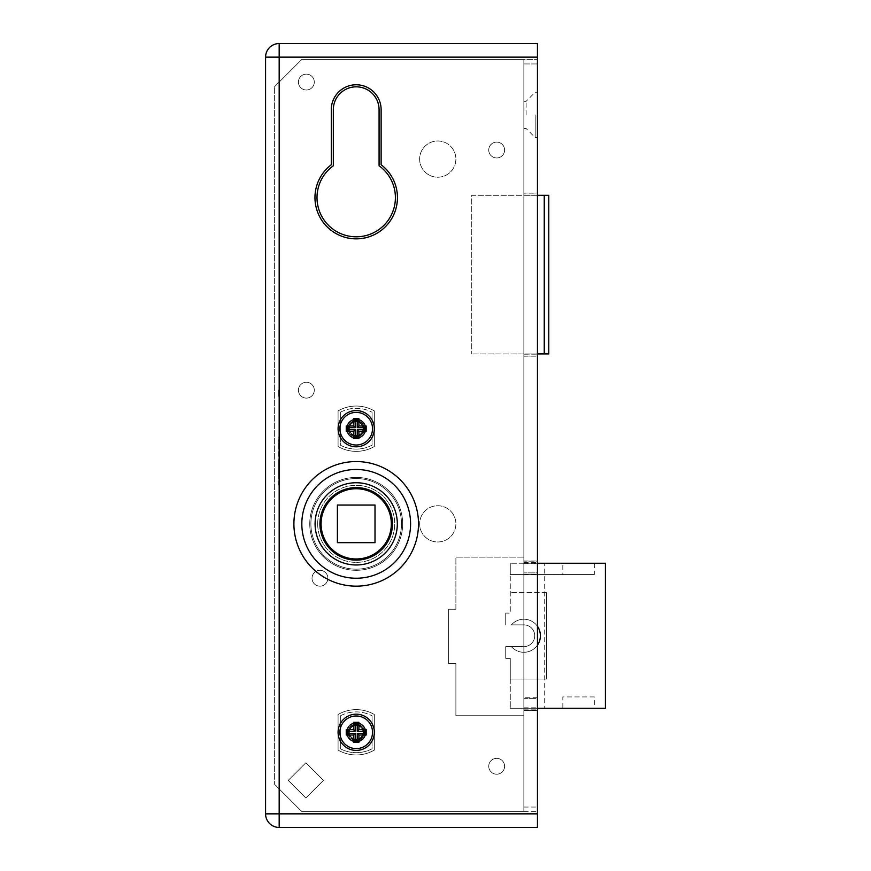 <?xml version="1.0" encoding="UTF-8"?>
<svg xmlns="http://www.w3.org/2000/svg" width="871" height="871" viewBox="0 0 871 871"><rect width="100%" height="100%" fill="white"/><g stroke="black" fill="none" stroke-linecap="round" stroke-linejoin="round"><path stroke-width="0.65" stroke-dasharray="4.36 3.27" d="M279.177 393.496L279.177 392.353M279.177 478.952L279.177 485.016M265.579 813.852L279.177 813.852L279.177 43.55A13.598 13.598 0 0 0 265.579 57.148L265.579 813.852A13.598 13.598 0 0 0 279.177 827.45L537.451 827.45L537.451 813.852L279.177 813.852L279.177 57.148L537.451 57.148L537.451 813.852L537.451 43.55M279.177 392.603L279.177 390.741M279.177 393.518L279.177 392.298L278.72 392.603M278.72 395.434L279.177 393.42L279.177 396.338L279.177 392.179L279.177 395.434M279.177 394.236L279.177 396.251M279.177 396.294L279.177 390.654L278.72 396.294M279.177 391.014L279.177 395.347M278.72 396.251L278.72 390.034L279.177 395.663M279.177 394.073L279.177 395.249M278.72 395.347L278.72 394.073M279.177 394.269L279.177 392.102M279.177 391.144L278.72 393.18L278.72 390.034L278.72 395.663M374.334 732.293A18.128 18.128 0 0 1 347.137 747.993A18.128 18.128 0 0 1 347.137 716.593A18.128 18.128 0 0 1 374.334 732.293A18.128 18.128 0 0 1 347.137 747.993A18.128 18.128 0 0 1 347.137 716.593A18.128 18.128 0 0 1 374.334 732.293M381.128 164.761L381.128 109.702A24.921 24.921 0 0 0 356.206 84.781A24.921 24.921 0 0 0 331.285 109.702L331.285 164.761A41.231 41.231 0 0 0 325.754 225.415A41.231 41.231 0 0 0 386.659 225.415A41.231 41.231 0 0 0 381.128 164.761A41.231 41.231 0 0 1 386.659 225.415A41.231 41.231 0 0 1 325.754 225.415A41.231 41.231 0 0 1 331.285 164.761L331.285 109.702A24.921 24.921 0 0 1 356.206 84.781A24.921 24.921 0 0 1 381.128 109.702L381.128 164.761L381.128 109.702A24.921 24.921 0 0 0 356.206 84.781A24.921 24.921 0 0 0 331.285 109.702L331.285 164.761A41.231 41.231 0 0 0 325.754 225.415A41.231 41.231 0 0 0 386.659 225.415A41.231 41.231 0 0 0 381.128 164.761M356.206 570.309A46.446 46.446 0 0 0 396.425 500.64A46.446 46.446 0 0 0 315.977 500.64A46.446 46.446 0 0 0 356.206 570.309A46.446 46.446 0 0 0 396.425 500.64A46.446 46.446 0 0 0 315.977 500.64A46.446 46.446 0 0 0 356.206 570.309A46.446 46.446 0 0 1 309.76 523.863A46.446 46.446 0 0 1 356.206 477.417A46.446 46.446 0 0 1 402.652 523.863A46.446 46.446 0 0 1 356.206 570.309A46.446 46.446 0 0 0 396.425 500.64A46.446 46.446 0 0 0 315.977 500.64A46.446 46.446 0 0 0 356.206 570.309M374.334 428.706A18.128 18.128 0 0 1 347.137 444.395A18.128 18.128 0 0 1 347.137 413.006A18.128 18.128 0 0 1 374.334 428.706A18.128 18.128 0 0 1 347.137 444.395A18.128 18.128 0 0 1 347.137 413.006A18.128 18.128 0 0 1 374.334 428.706M537.451 813.852L279.177 813.852L537.451 813.852L537.451 57.148L279.177 57.148L537.451 57.148M356.206 722.549A9.744 9.744 0 0 1 365.951 732.293A9.744 9.744 0 0 1 356.206 742.038A9.744 9.744 0 0 1 346.462 732.293A9.744 9.744 0 0 1 356.206 722.549M356.206 418.962A9.744 9.744 0 0 1 365.951 428.706A9.744 9.744 0 0 1 356.206 438.451A9.744 9.744 0 0 1 346.462 428.706A9.744 9.744 0 0 1 356.206 418.962M356.206 742.038A9.744 9.744 0 0 0 364.644 727.427A9.744 9.744 0 0 0 347.769 727.427A9.744 9.744 0 0 0 356.206 742.038A9.744 9.744 0 0 1 346.462 732.293A9.744 9.744 0 0 1 356.206 722.549A9.744 9.744 0 0 1 365.951 732.293A9.744 9.744 0 0 1 356.206 742.038A9.744 9.744 0 0 0 365.951 732.293A9.744 9.744 0 0 0 356.206 722.549A9.744 9.744 0 0 0 346.462 732.293A9.744 9.744 0 0 0 356.206 742.038M356.206 438.451A9.744 9.744 0 0 0 364.644 423.829A9.744 9.744 0 0 0 347.769 423.829A9.744 9.744 0 0 0 356.206 438.451A9.744 9.744 0 0 1 346.462 428.706A9.744 9.744 0 0 1 356.206 418.962A9.744 9.744 0 0 1 365.951 428.706A9.744 9.744 0 0 1 356.206 438.451A9.744 9.744 0 0 0 365.951 428.706A9.744 9.744 0 0 0 356.206 418.962A9.744 9.744 0 0 0 346.462 428.706A9.744 9.744 0 0 0 356.206 438.451M338.079 428.706A18.128 18.128 0 0 0 365.265 444.395A18.128 18.128 0 0 0 365.265 413.006A18.128 18.128 0 0 0 338.079 428.706M346.462 428.706A9.744 9.744 0 0 0 361.073 437.144A9.744 9.744 0 0 0 361.073 420.268A9.744 9.744 0 0 0 346.462 428.706A9.744 9.744 0 0 1 361.073 420.268A9.744 9.744 0 0 1 361.073 437.144A9.744 9.744 0 0 1 346.462 428.706M346.462 732.293A9.744 9.744 0 0 0 361.073 740.731A9.744 9.744 0 0 0 361.073 723.855A9.744 9.744 0 0 0 346.462 732.293A9.744 9.744 0 0 1 361.073 723.855A9.744 9.744 0 0 1 361.073 740.731A9.744 9.744 0 0 1 346.462 732.293M338.079 732.293A18.128 18.128 0 0 0 365.265 747.993A18.128 18.128 0 0 0 365.265 716.593A18.128 18.128 0 0 0 338.079 732.293M278.72 485.016L279.177 444.417M278.72 444.417L279.177 438.146M278.72 438.146L279.177 435.5L279.177 443.491M278.72 443.491L279.177 479.235M278.72 479.235L278.72 439.572L279.177 463.546M278.72 463.546L279.177 470.1M278.72 470.1L279.177 474.749M278.72 474.749L279.177 477.526M278.72 477.526L279.177 472.605M278.72 472.605L279.177 470.884M278.72 470.884L279.177 468.108M278.72 468.108L279.177 464.395M278.72 464.395L278.72 478.952M278.72 390.741L278.72 393.518M278.72 392.353L278.72 394.236M278.72 395.249L278.72 394.269M278.72 392.799L278.72 392.19L279.177 392.799M278.72 392.102L278.72 391.144M278.72 393.496L278.72 391.014M278.72 391.721L278.72 390.034L278.72 391.721M523.863 63.942L523.863 807.058L523.863 59.413L537.451 59.413L523.863 59.413L523.863 63.942L537.451 63.942L537.451 807.058L537.451 59.413L537.451 63.942L523.863 63.942M523.863 811.587L537.451 811.587L523.863 811.587L523.863 715.733L523.863 811.587L523.863 715.733L523.863 811.587L301.834 811.587L523.863 811.587L301.834 811.587L274.637 784.401L274.637 86.599L274.637 784.401L301.834 811.587L523.863 811.587M537.451 114.918L537.451 137.574L537.451 114.918M537.451 698.629L537.451 707.818L537.451 697.268L537.451 698.629L523.863 698.629L523.863 710.518L523.863 560.989L523.863 710.518L523.863 697.268L523.863 698.629L537.451 698.629M537.451 710.355L537.451 563.689L537.451 710.518L537.451 709.157L537.451 710.355L523.863 710.355L537.451 710.355M537.451 561.153L537.451 572.889L537.451 560.989L537.451 562.35L537.451 561.153L523.863 561.153L537.451 561.153M537.451 572.889L537.451 574.25L537.451 572.889L523.863 572.889L537.451 572.889M537.451 195.115L523.863 195.115L523.863 193.057L523.863 356.185L523.863 193.057L523.863 195.115L537.451 195.115M537.451 193.155L537.451 195.06L537.451 193.057L523.863 193.155L537.451 193.155M537.451 195.322L523.863 195.322L537.451 195.322L537.451 193.057L537.451 353.92L537.451 195.322L471.744 195.322L471.744 353.92L471.744 195.322L544.244 195.322L544.244 353.92L471.744 353.92L537.451 353.92L537.451 356.185L537.451 353.92L523.863 353.92L537.451 353.92M537.451 356.087L537.451 354.181L537.451 356.087L523.863 356.087L537.451 356.087M537.451 354.116L523.863 354.116L537.451 354.116M537.451 811.587L537.451 807.058L537.451 811.587M523.863 114.918L523.863 101.319L523.863 114.918M523.863 574.25L537.451 574.25L523.863 574.25M537.451 697.268L523.863 697.268L537.451 697.268M526.128 114.918L526.128 101.319L526.128 114.918M535.186 114.918L535.186 137.574L535.186 114.918M455.892 715.733L455.892 663.626L448.641 663.626L448.641 609.254L455.892 609.254L455.892 557.135L523.863 557.135L523.863 59.413L523.863 557.135L523.863 59.413L523.863 557.135L455.892 557.135L523.863 557.135L455.892 557.135L455.892 609.254L448.641 609.254L448.641 663.626L455.892 663.626L455.892 715.733L523.863 715.733L455.892 715.733L455.892 663.626L455.892 715.733L523.863 715.733L455.892 715.733M437.765 505.735A18.128 18.128 0 0 1 455.892 523.863A18.128 18.128 0 0 1 437.765 541.98A18.128 18.128 0 0 1 419.637 523.863A18.128 18.128 0 0 1 437.765 505.735M437.765 140.971A18.128 18.128 0 0 1 455.892 159.099A18.128 18.128 0 0 1 437.765 177.216A18.128 18.128 0 0 1 419.637 159.099A18.128 18.128 0 0 1 437.765 140.971M379.081 109.702L379.081 165.784A39.195 39.195 0 0 1 385.374 223.793A39.195 39.195 0 0 1 327.039 223.793A39.195 39.195 0 0 1 333.321 165.784L333.321 109.702A22.886 22.886 0 0 1 356.206 86.828A22.886 22.886 0 0 1 379.081 109.702A22.886 22.886 0 0 0 356.206 86.828A22.886 22.886 0 0 0 333.321 109.702L333.321 165.784A39.195 39.195 0 0 0 327.039 223.793A39.195 39.195 0 0 0 385.374 223.793A39.195 39.195 0 0 0 379.081 165.784L379.081 109.702A22.886 22.886 0 0 0 356.206 86.828A22.886 22.886 0 0 0 333.321 109.702L333.321 165.784A39.195 39.195 0 0 0 327.039 223.793A39.195 39.195 0 0 0 385.374 223.793A39.195 39.195 0 0 0 379.081 165.784L379.081 109.702M356.206 487.608A36.244 36.244 0 0 1 392.451 523.863A36.244 36.244 0 0 1 356.206 560.107A36.244 36.244 0 0 1 319.951 523.863A36.244 36.244 0 0 1 356.206 487.608M306.363 74.133A7.926 7.926 0 0 1 314.289 82.07A7.926 7.926 0 0 1 306.363 89.996A7.926 7.926 0 0 1 298.426 82.07A7.926 7.926 0 0 1 306.363 74.133M306.363 382.26A7.926 7.926 0 0 1 314.289 390.186A7.926 7.926 0 0 1 306.363 398.112A7.926 7.926 0 0 1 298.426 390.186A7.926 7.926 0 0 1 306.363 382.26M319.951 570.309A7.926 7.926 0 0 1 327.888 578.235A7.926 7.926 0 0 1 319.951 586.161A7.926 7.926 0 0 1 312.025 578.235A7.926 7.926 0 0 1 319.951 570.309M496.666 758.347A7.926 7.926 0 0 1 504.603 766.284A7.926 7.926 0 0 1 496.666 774.21A7.926 7.926 0 0 1 488.74 766.284A7.926 7.926 0 0 1 496.666 758.347M496.666 142.104A7.926 7.926 0 0 1 504.603 150.03A7.926 7.926 0 0 1 496.666 157.967A7.926 7.926 0 0 1 488.74 150.03A7.926 7.926 0 0 1 496.666 142.104M374.334 714.492L374.334 750.094A36.244 36.244 0 0 1 338.079 750.094L338.079 714.492A36.244 36.244 0 0 1 374.334 714.492A36.244 36.244 0 0 0 338.079 714.492L338.079 750.094A36.244 36.244 0 0 0 374.334 750.094L374.334 714.492A36.244 36.244 0 0 0 338.079 714.492L338.079 750.094A36.244 36.244 0 0 0 374.334 750.094L374.334 714.492A36.244 36.244 0 0 0 338.079 714.492L338.079 750.094A36.244 36.244 0 0 0 374.334 750.094L374.334 714.492M374.334 410.905L374.334 446.507A36.244 36.244 0 0 1 338.079 446.507L338.079 410.905A36.244 36.244 0 0 1 374.334 410.905A36.244 36.244 0 0 0 338.079 410.905L338.079 446.507A36.244 36.244 0 0 0 374.334 446.507L374.334 410.905A36.244 36.244 0 0 0 338.079 410.905L338.079 446.507A36.244 36.244 0 0 0 374.334 446.507L374.334 410.905A36.244 36.244 0 0 0 338.079 410.905L338.079 446.507A36.244 36.244 0 0 0 374.334 446.507L374.334 410.905M305.863 762.756L323.479 780.372L305.863 797.999L288.236 780.372L305.863 762.756L288.236 780.372L305.863 797.999L323.479 780.372L305.863 762.756L288.236 780.372L305.863 797.999L323.479 780.372L305.863 762.756L288.236 780.372L305.863 797.999L323.479 780.372L305.863 762.756M301.834 59.413L523.863 59.413L301.834 59.413L274.637 86.599L301.834 59.413L523.863 59.413L301.834 59.413L274.637 86.599L274.637 784.401L274.637 86.599L301.834 59.413M437.765 541.98A18.128 18.128 0 0 0 453.464 514.794A18.128 18.128 0 0 0 422.065 514.794A18.128 18.128 0 0 0 437.765 541.98A18.128 18.128 0 0 0 455.892 523.863A18.128 18.128 0 0 0 437.765 505.735A18.128 18.128 0 0 0 419.637 523.863A18.128 18.128 0 0 0 446.823 539.552A18.128 18.128 0 0 0 446.823 508.163A18.128 18.128 0 0 0 419.637 523.863A18.128 18.128 0 0 0 437.765 541.98M437.765 177.216A18.128 18.128 0 0 0 453.464 150.03A18.128 18.128 0 0 0 422.065 150.03A18.128 18.128 0 0 0 437.765 177.216A18.128 18.128 0 0 0 455.892 159.099A18.128 18.128 0 0 0 437.765 140.971A18.128 18.128 0 0 0 419.637 159.099A18.128 18.128 0 0 0 446.823 174.788A18.128 18.128 0 0 0 446.823 143.399A18.128 18.128 0 0 0 419.637 159.099A18.128 18.128 0 0 0 437.765 177.216M356.206 560.107A36.244 36.244 0 0 0 387.595 505.735A36.244 36.244 0 0 0 324.807 505.735A36.244 36.244 0 0 0 356.206 560.107A36.244 36.244 0 0 0 392.451 523.863A36.244 36.244 0 0 0 356.206 487.608A36.244 36.244 0 0 0 319.951 523.863A36.244 36.244 0 0 0 356.206 560.107M306.363 89.996A7.926 7.926 0 0 0 313.222 78.096A7.926 7.926 0 0 0 299.493 78.096A7.926 7.926 0 0 0 306.363 89.996A7.926 7.926 0 0 0 314.289 82.07A7.926 7.926 0 0 0 306.363 74.133A7.926 7.926 0 0 0 298.426 82.07A7.926 7.926 0 0 0 310.326 88.929A7.926 7.926 0 0 0 310.326 75.2A7.926 7.926 0 0 0 298.426 82.07A7.926 7.926 0 0 0 306.363 89.996M306.363 398.112A7.926 7.926 0 0 0 313.222 386.223A7.926 7.926 0 0 0 299.493 386.223A7.926 7.926 0 0 0 306.363 398.112A7.926 7.926 0 0 0 314.289 390.186A7.926 7.926 0 0 0 306.363 382.26A7.926 7.926 0 0 0 298.426 390.186A7.926 7.926 0 0 0 310.326 397.056A7.926 7.926 0 0 0 310.326 383.316A7.926 7.926 0 0 0 298.426 390.186A7.926 7.926 0 0 0 306.363 398.112M319.951 586.161A7.926 7.926 0 0 0 326.821 574.272A7.926 7.926 0 0 0 313.092 574.272A7.926 7.926 0 0 0 319.951 586.161A7.926 7.926 0 0 0 327.888 578.235A7.926 7.926 0 0 0 319.951 570.309A7.926 7.926 0 0 0 312.025 578.235A7.926 7.926 0 0 0 323.914 585.105A7.926 7.926 0 0 0 323.914 571.365A7.926 7.926 0 0 0 312.025 578.235A7.926 7.926 0 0 0 319.951 586.161M496.666 774.21A7.926 7.926 0 0 0 503.536 762.31A7.926 7.926 0 0 0 489.807 762.31A7.926 7.926 0 0 0 496.666 774.21A7.926 7.926 0 0 0 504.603 766.284A7.926 7.926 0 0 0 496.666 758.347A7.926 7.926 0 0 0 488.74 766.284A7.926 7.926 0 0 0 500.64 773.143A7.926 7.926 0 0 0 500.64 759.414A7.926 7.926 0 0 0 488.74 766.284A7.926 7.926 0 0 0 496.666 774.21M496.666 157.967A7.926 7.926 0 0 0 503.536 146.067A7.926 7.926 0 0 0 489.807 146.067A7.926 7.926 0 0 0 496.666 157.967A7.926 7.926 0 0 0 504.603 150.03A7.926 7.926 0 0 0 496.666 142.104A7.926 7.926 0 0 0 488.74 150.03A7.926 7.926 0 0 0 500.64 156.9A7.926 7.926 0 0 0 500.64 143.171A7.926 7.926 0 0 0 488.74 150.03A7.926 7.926 0 0 0 496.666 157.967M448.641 663.626L455.892 663.626L448.641 663.626L448.641 609.254L448.641 663.626M455.892 609.254L448.641 609.254L455.892 609.254L455.892 557.135L455.892 609.254M274.637 784.401L301.834 811.587L274.637 784.401M340.343 715.831A33.98 33.98 0 0 1 372.059 715.831A33.98 33.98 0 0 0 340.343 715.831L340.343 748.755A33.98 33.98 0 0 0 372.059 748.755L372.059 715.831L372.059 748.755A33.98 33.98 0 0 1 340.343 748.755L340.343 715.831M348.727 732.293A7.48 7.48 0 0 0 359.941 738.771A7.48 7.48 0 0 0 359.941 725.815A7.48 7.48 0 0 0 348.727 732.293A7.48 7.48 0 0 0 359.941 738.771A7.48 7.48 0 0 0 359.941 725.815A7.48 7.48 0 0 0 348.727 732.293A7.48 7.48 0 0 1 356.206 724.814A7.48 7.48 0 0 1 363.675 732.293A7.48 7.48 0 0 1 352.461 738.771A7.48 7.48 0 0 1 352.461 725.815A7.48 7.48 0 0 1 363.675 732.293A7.48 7.48 0 0 1 356.206 739.773A7.48 7.48 0 0 1 348.727 732.293M340.343 412.244A33.98 33.98 0 0 1 372.059 412.244A33.98 33.98 0 0 0 340.343 412.244L340.343 445.168A33.98 33.98 0 0 0 372.059 445.168L372.059 412.244L372.059 445.168A33.98 33.98 0 0 1 340.343 445.168L340.343 412.244M348.727 428.706A7.48 7.48 0 0 0 359.941 435.173A7.48 7.48 0 0 0 359.941 422.228A7.48 7.48 0 0 0 348.727 428.706A7.48 7.48 0 0 0 359.941 435.173A7.48 7.48 0 0 0 359.941 422.228A7.48 7.48 0 0 0 348.727 428.706A7.48 7.48 0 0 1 356.206 421.226A7.48 7.48 0 0 1 363.675 428.706A7.48 7.48 0 0 1 352.461 435.173A7.48 7.48 0 0 1 352.461 422.228A7.48 7.48 0 0 1 363.675 428.706A7.48 7.48 0 0 1 356.206 436.175A7.48 7.48 0 0 1 348.727 428.706M505.735 613.097L505.735 624.877L505.735 613.097L505.735 624.877L505.735 613.097L510.264 613.097L510.264 563.254L510.264 613.097L505.735 613.097M594.316 708.254L510.264 708.254L562.829 708.254L562.829 696.931L594.316 696.931L594.316 708.254L605.421 708.254L605.421 563.254L594.316 563.254L594.316 574.588L510.264 574.588L510.264 563.254L510.264 574.588L562.829 574.588L562.829 563.254L510.264 563.254L544.702 563.254L544.702 708.254L510.264 708.254L510.264 658.411L510.264 708.254L510.264 696.931L510.264 708.254L537.451 708.254M510.264 679.032L510.264 658.411L510.264 679.032L546.52 679.032L546.52 592.487L546.52 679.032L510.264 679.032M537.451 645.182A16.538 16.538 0 0 1 511.397 646.63A16.538 16.538 0 0 0 535.284 647.708A16.538 16.538 0 0 0 535.284 623.799A16.538 16.538 0 0 0 511.397 624.877L523.863 624.877A10.877 10.877 0 0 1 534.729 635.754A10.877 10.877 0 0 1 523.863 646.63L505.735 646.63L505.735 658.411L510.264 658.411L505.735 658.411L505.735 646.63L523.863 646.63A10.877 10.877 0 0 0 534.729 635.754A10.877 10.877 0 0 0 523.863 624.877L511.397 624.877A16.538 16.538 0 0 1 537.451 626.336M562.829 563.254L544.702 563.254M594.316 574.588L562.829 574.588M594.316 563.254L537.451 563.254M505.735 646.63L523.863 646.63A10.877 10.877 0 0 0 534.729 635.754A10.877 10.877 0 0 0 523.863 624.877A10.877 10.877 0 0 1 534.729 635.754A10.877 10.877 0 0 1 523.863 646.63L505.735 646.63L505.735 658.411L505.735 646.63M594.316 696.931L562.829 696.931M562.829 708.254L544.702 708.254M505.735 658.411L510.264 658.411L505.735 658.411M546.52 592.487L510.264 592.487L546.52 592.487M511.397 624.877L523.863 624.877L511.397 624.877M544.244 353.92L548.784 353.92L548.784 195.322L544.244 195.322M321.083 523.863A35.112 35.112 0 0 0 373.757 554.272A35.112 35.112 0 0 0 373.757 493.443A35.112 35.112 0 0 0 321.083 523.863A35.112 35.112 0 0 0 373.757 554.272A35.112 35.112 0 0 0 373.757 493.443A35.112 35.112 0 0 0 321.083 523.863A35.112 35.112 0 0 0 373.757 554.272A35.112 35.112 0 0 0 373.757 493.443A35.112 35.112 0 0 0 321.083 523.863M337.404 505.049L337.404 542.666L375.009 542.666L375.009 505.049L337.404 505.049M317.686 523.863A38.52 38.52 0 0 0 375.466 557.211A38.52 38.52 0 0 0 375.466 490.504A38.52 38.52 0 0 0 317.686 523.863A38.52 38.52 0 0 0 375.466 557.211A38.52 38.52 0 0 0 375.466 490.504A38.52 38.52 0 0 0 317.686 523.863M349.402 732.293A6.794 6.794 0 0 1 359.603 726.403A6.794 6.794 0 0 1 359.603 738.183A6.794 6.794 0 0 1 349.402 732.293A6.794 6.794 0 0 0 359.603 738.183A6.794 6.794 0 0 0 359.603 726.403A6.794 6.794 0 0 0 349.402 732.293M339.886 732.293A16.309 16.309 0 0 1 364.361 718.172A16.309 16.309 0 0 1 364.361 746.425A16.309 16.309 0 0 1 339.886 732.293A16.309 16.309 0 0 0 364.361 746.425A16.309 16.309 0 0 0 364.361 718.172A16.309 16.309 0 0 0 339.886 732.293A16.309 16.309 0 0 0 364.361 746.425A16.309 16.309 0 0 0 364.361 718.172A16.309 16.309 0 0 0 339.886 732.293M348.052 732.293A8.155 8.155 0 0 1 360.278 725.227A8.155 8.155 0 0 1 360.278 739.359A8.155 8.155 0 0 1 348.052 732.293A8.155 8.155 0 0 1 360.278 725.227A8.155 8.155 0 0 1 360.278 739.359A8.155 8.155 0 0 1 348.052 732.293A8.155 8.155 0 0 0 360.278 739.359A8.155 8.155 0 0 0 360.278 725.227A8.155 8.155 0 0 0 348.052 732.293A8.155 8.155 0 0 0 360.278 739.359A8.155 8.155 0 0 0 360.278 725.227A8.155 8.155 0 0 0 348.052 732.293M347.137 732.293A9.058 9.058 0 0 1 360.736 724.443A9.058 9.058 0 0 1 360.736 740.143A9.058 9.058 0 0 1 347.137 732.293A9.058 9.058 0 0 0 360.736 740.143A9.058 9.058 0 0 0 360.736 724.443A9.058 9.058 0 0 0 347.137 732.293A9.058 9.058 0 0 0 360.736 740.143A9.058 9.058 0 0 0 360.736 724.443A9.058 9.058 0 0 0 347.137 732.293A9.058 9.058 0 0 1 360.736 724.443A9.058 9.058 0 0 1 360.736 740.143A9.058 9.058 0 0 1 347.137 732.293M349.402 428.706A6.794 6.794 0 0 1 359.603 422.816A6.794 6.794 0 0 1 359.603 434.585A6.794 6.794 0 0 1 349.402 428.706A6.794 6.794 0 0 0 359.603 434.585A6.794 6.794 0 0 0 359.603 422.816A6.794 6.794 0 0 0 349.402 428.706M339.886 428.706A16.309 16.309 0 0 1 364.361 414.574A16.309 16.309 0 0 1 364.361 442.827A16.309 16.309 0 0 1 339.886 428.706A16.309 16.309 0 0 0 364.361 442.827A16.309 16.309 0 0 0 364.361 414.574A16.309 16.309 0 0 0 339.886 428.706A16.309 16.309 0 0 0 364.361 442.827A16.309 16.309 0 0 0 364.361 414.574A16.309 16.309 0 0 0 339.886 428.706M348.052 428.706A8.155 8.155 0 0 1 360.278 421.64A8.155 8.155 0 0 1 360.278 435.761A8.155 8.155 0 0 1 348.052 428.706A8.155 8.155 0 0 1 360.278 421.64A8.155 8.155 0 0 1 360.278 435.761A8.155 8.155 0 0 1 348.052 428.706A8.155 8.155 0 0 0 360.278 435.761A8.155 8.155 0 0 0 360.278 421.64A8.155 8.155 0 0 0 348.052 428.706A8.155 8.155 0 0 0 360.278 435.761A8.155 8.155 0 0 0 360.278 421.64A8.155 8.155 0 0 0 348.052 428.706M347.137 428.706A9.058 9.058 0 0 1 360.736 420.856A9.058 9.058 0 0 1 360.736 436.556A9.058 9.058 0 0 1 347.137 428.706A9.058 9.058 0 0 0 360.736 436.556A9.058 9.058 0 0 0 360.736 420.856A9.058 9.058 0 0 0 347.137 428.706A9.058 9.058 0 0 0 360.736 436.556A9.058 9.058 0 0 0 360.736 420.856A9.058 9.058 0 0 0 347.137 428.706A9.058 9.058 0 0 1 360.736 420.856A9.058 9.058 0 0 1 360.736 436.556A9.058 9.058 0 0 1 347.137 428.706M346.233 735.015L346.233 729.571L353.484 729.571L353.484 722.331L358.917 722.331L358.917 729.571L366.168 729.571L366.168 735.015L358.917 735.015L358.917 742.266L353.484 742.266L353.484 735.015L346.233 735.015L347.91 733.338L347.91 731.259L346.233 729.571M347.91 731.259L355.161 731.259L355.161 724.008L357.241 724.008L357.241 731.259L364.492 731.259L364.492 733.338L357.241 733.338L357.241 740.59L355.161 740.59L355.161 733.338L347.91 733.338M355.161 733.338L353.484 735.015M355.161 740.59L353.484 742.266M357.241 740.59L358.917 742.266M357.241 733.338L358.917 735.015M364.492 733.338L366.168 735.015M364.492 731.259L366.168 729.571M357.241 731.259L358.917 729.571M357.241 724.008L358.917 722.331M355.161 724.008L353.484 722.331M355.161 731.259L353.484 729.571M346.233 431.417L346.233 425.984L353.484 425.984L353.484 418.733L358.917 418.733L358.917 425.984L366.168 425.984L366.168 431.417L358.917 431.417L358.917 438.668L353.484 438.668L353.484 431.417L346.233 431.417L347.91 429.741L347.91 427.661L346.233 425.984M347.91 427.661L355.161 427.661L355.161 420.41L357.241 420.41L357.241 427.661L364.492 427.661L364.492 429.741L357.241 429.741L357.241 436.992L355.161 436.992L355.161 429.741L347.91 429.741M355.161 429.741L353.484 431.417M355.161 436.992L353.484 438.668M357.241 436.992L358.917 438.668M357.241 429.741L358.917 431.417M364.492 429.741L366.168 431.417M364.492 427.661L366.168 425.984M357.241 427.661L358.917 425.984M357.241 420.41L358.917 418.733M355.161 420.41L353.484 418.733M355.161 427.661L353.484 425.984M356.206 564.974A41.122 41.122 0 0 1 320.593 503.296A41.122 41.122 0 0 1 391.819 503.296A41.122 41.122 0 0 1 356.206 564.974A41.122 41.122 0 0 0 391.819 503.296A41.122 41.122 0 0 0 320.593 503.296A41.122 41.122 0 0 0 356.206 564.974A41.122 41.122 0 0 0 391.819 503.296A41.122 41.122 0 0 0 320.593 503.296A41.122 41.122 0 0 0 356.206 564.974M356.206 569.166A45.314 45.314 0 0 1 316.957 501.206A45.314 45.314 0 0 1 395.445 501.206A45.314 45.314 0 0 1 356.206 569.166A45.314 45.314 0 0 1 316.957 501.206A45.314 45.314 0 0 1 395.445 501.206A45.314 45.314 0 0 1 356.206 569.166A45.314 45.314 0 0 0 395.445 501.206A45.314 45.314 0 0 0 316.957 501.206A45.314 45.314 0 0 0 356.206 569.166A45.314 45.314 0 0 0 395.445 501.206A45.314 45.314 0 0 0 316.957 501.206A45.314 45.314 0 0 0 356.206 569.166M356.206 586.161A62.309 62.309 0 0 0 410.165 492.703A62.309 62.309 0 0 0 302.248 492.703A62.309 62.309 0 0 0 356.206 586.161M356.206 578.235A54.372 54.372 0 0 0 403.295 496.666A54.372 54.372 0 0 0 309.118 496.666A54.372 54.372 0 0 0 356.206 578.235M279.177 827.45L279.177 57.148L265.579 57.148M523.863 807.058L537.451 807.058L523.863 807.058M523.863 195.06L537.451 195.06L523.863 195.06M523.863 354.181L537.451 354.181L523.863 354.181M523.863 707.818L537.451 707.818L523.863 707.818M523.863 563.689L537.451 563.689L523.863 563.689M523.863 193.057L537.451 193.057L523.863 193.057M523.863 356.185L537.451 356.185L523.863 356.185M523.863 710.518L537.451 710.518L523.863 710.518M523.863 709.157L537.451 709.157L523.863 709.157M523.863 560.989L537.451 560.989L523.863 560.989M523.863 562.35L537.451 562.35L523.863 562.35M523.863 128.505L526.128 128.505L535.186 137.574L537.451 137.574M523.863 101.319L526.128 101.319L535.186 92.261L537.451 92.261"/><path stroke-width="1.31" d="M338.079 732.293A18.128 18.128 0 0 0 365.265 747.993A18.128 18.128 0 0 0 365.265 716.593A18.128 18.128 0 0 0 338.079 732.293M537.451 43.55L279.177 43.55L537.451 43.55L537.451 827.45L279.177 827.45L279.177 813.852L537.451 813.852M331.285 109.702L331.285 164.761A41.231 41.231 0 0 0 325.754 225.415A41.231 41.231 0 0 0 386.659 225.415A41.231 41.231 0 0 0 381.128 164.761L381.128 109.702A24.921 24.921 0 0 0 356.206 84.781A24.921 24.921 0 0 0 331.285 109.702M338.079 428.706A18.128 18.128 0 0 0 365.265 444.395A18.128 18.128 0 0 0 365.265 413.006A18.128 18.128 0 0 0 338.079 428.706M265.579 813.852L265.579 57.148A13.598 13.598 0 0 1 279.177 43.55A13.598 13.598 0 0 0 265.579 57.148L279.177 57.148L279.177 813.852L265.579 813.852A13.598 13.598 0 0 0 279.177 827.45A13.598 13.598 0 0 1 265.579 813.852M379.081 165.784L379.081 109.702A22.886 22.886 0 0 0 356.206 86.828A22.886 22.886 0 0 0 333.321 109.702L333.321 165.784A39.195 39.195 0 0 0 327.039 223.793A39.195 39.195 0 0 0 385.374 223.793A39.195 39.195 0 0 0 379.081 165.784M319.951 523.863A36.244 36.244 0 0 0 374.334 555.252A36.244 36.244 0 0 0 374.334 492.463A36.244 36.244 0 0 0 319.951 523.863M537.451 708.254L605.421 708.254L605.421 563.254L537.451 563.254M537.451 626.336A16.538 16.538 0 0 1 537.451 645.182M544.244 353.92L544.244 195.322L548.784 195.322L548.784 353.92L537.451 353.92M544.244 195.322L537.451 195.322M321.083 523.863A35.112 35.112 0 0 0 373.757 554.272A35.112 35.112 0 0 0 373.757 493.443A35.112 35.112 0 0 0 321.083 523.863M337.404 542.666L375.009 542.666L375.009 505.049L337.404 505.049L337.404 542.666M346.233 729.571L346.233 735.015L353.484 735.015L353.484 742.266L358.917 742.266L358.917 735.015L366.168 735.015L366.168 729.571L358.917 729.571L358.917 722.331L353.484 722.331L353.484 729.571L346.233 729.571L347.91 731.259L347.91 733.338L346.233 735.015M339.886 732.293A16.309 16.309 0 0 1 364.361 718.172A16.309 16.309 0 0 1 364.361 746.425A16.309 16.309 0 0 1 339.886 732.293M347.91 733.338L355.161 733.338L355.161 740.59L357.241 740.59L357.241 733.338L364.492 733.338L364.492 731.259L357.241 731.259L357.241 724.008L355.161 724.008L355.161 731.259L347.91 731.259M355.161 731.259L353.484 729.571M355.161 724.008L353.484 722.331M357.241 724.008L358.917 722.331M357.241 731.259L358.917 729.571M364.492 731.259L366.168 729.571M364.492 733.338L366.168 735.015M357.241 733.338L358.917 735.015M357.241 740.59L358.917 742.266M355.161 740.59L353.484 742.266M355.161 733.338L353.484 735.015M346.233 425.984L346.233 431.417L353.484 431.417L353.484 438.668L358.917 438.668L358.917 431.417L366.168 431.417L366.168 425.984L358.917 425.984L358.917 418.733L353.484 418.733L353.484 425.984L346.233 425.984L347.91 427.661L347.91 429.741L346.233 431.417M339.886 428.706A16.309 16.309 0 0 1 364.361 414.574A16.309 16.309 0 0 1 364.361 442.827A16.309 16.309 0 0 1 339.886 428.706M347.91 429.741L355.161 429.741L355.161 436.992L357.241 436.992L357.241 429.741L364.492 429.741L364.492 427.661L357.241 427.661L357.241 420.41L355.161 420.41L355.161 427.661L347.91 427.661M355.161 427.661L353.484 425.984M355.161 420.41L353.484 418.733M357.241 420.41L358.917 418.733M357.241 427.661L358.917 425.984M364.492 427.661L366.168 425.984M364.492 429.741L366.168 431.417M357.241 429.741L358.917 431.417M357.241 436.992L358.917 438.668M355.161 436.992L353.484 438.668M355.161 429.741L353.484 431.417M356.206 564.974A41.122 41.122 0 0 1 320.593 503.296A41.122 41.122 0 0 1 391.819 503.296A41.122 41.122 0 0 1 356.206 564.974M356.206 586.161A62.309 62.309 0 0 1 302.248 492.703A62.309 62.309 0 0 1 410.165 492.703A62.309 62.309 0 0 1 356.206 586.161M356.206 578.235A54.372 54.372 0 0 1 309.118 496.666A54.372 54.372 0 0 1 403.295 496.666A54.372 54.372 0 0 1 356.206 578.235M537.451 57.148L279.177 57.148L279.177 43.55"/></g></svg>
